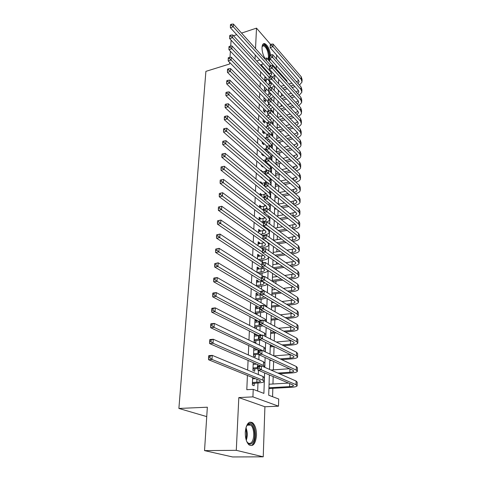 <?xml version="1.0" encoding="UTF-8"?>
<svg xmlns="http://www.w3.org/2000/svg" width="481" height="481" viewBox="0 0 481 481"><rect width="100%" height="100%" fill="white"/><g stroke="black" fill="none" stroke-linecap="round" stroke-linejoin="round"><path stroke-width="0.72" d="M256.487 435.401C256.529 429.557 255.273 425.378 252.705 422.853C248.725 420.767 246.248 423.893 245.274 432.221C245.202 438.041 246.428 442.249 248.96 444.841C253.078 446.993 255.585 443.849 256.487 435.401M270.556 54.984C269.516 48.791 267.52 44.986 264.574 43.567C263.065 43.38 262.211 44.703 262.019 47.535C262.001 51.377 262.981 55.02 264.977 58.46M269.354 374.933L268.711 395.226L278.703 399.02L278.511 406.18L252.922 396.873L253.222 389.345L263.895 393.398L264.598 372.913M264.911 406.752L238.816 397.583L236.291 450.318L204.533 450.613L232.563 456.95L263.233 456.824L264.911 406.752L278.511 406.18M276.214 68.777L276.322 65.638M276.545 59.055L276.677 55.074M266.432 60.702L266.54 57.979L286.995 80.814L286.971 81.812M272.583 396.699L272.829 388.329M272.955 384L273.178 376.557M273.37 369.853L273.623 361.435M273.785 355.892L274.056 346.567L270.238 346.903M274.224 340.951L274.459 333.068M274.657 326.262L274.849 319.775M275.084 311.814L275.234 306.68M275.499 297.601L275.613 293.777M275.914 283.616L275.986 281.066M276.118 276.689L276.142 275.775M276.316 269.859L276.359 268.542M276.485 264.159L276.539 262.283M276.852 251.816L276.93 249.008M277.206 239.646L277.315 235.937M277.561 227.651L277.693 223.07M277.91 215.831L278.066 210.395M278.252 204.172L278.439 197.913M278.619 191.721L278.794 185.732M278.98 179.389L279.124 174.555M279.341 167.244L279.449 163.534M279.689 155.285L279.768 152.663M280.038 143.494L280.086 141.937M280.381 131.884L280.399 131.355M280.832 116.54L280.862 115.59M281.138 106.241L281.187 104.503M281.433 96.074L281.511 93.579M269.306 61.069L270.436 59.025M236.291 450.318L263.233 456.824M270.605 44.432L256.505 28.132L255.525 48.593M233.483 35.762L236.736 34.686M241.558 33.087L256.505 28.132M252.639 377.549L252.333 385.047L254.118 385.738L254.221 383.183M253.246 362.626L252.928 370.49L254.696 371.23L254.792 368.717M253.848 347.943L253.511 356.162L255.261 356.95L255.357 354.479M256.096 335.972L256.151 334.572L254.425 333.712L254.088 342.069L255.82 342.899L255.916 340.464M256.644 322.168L256.698 320.869L254.99 319.967L254.659 328.012M257.185 308.58L257.233 307.377L255.537 306.427L255.243 313.744M257.72 295.196L257.762 294.089L256.084 293.103L255.814 299.711M258.243 282.022L258.285 281L256.62 279.972L256.379 285.894M258.76 269.041L258.796 268.109L257.149 267.045L256.932 272.3M259.265 256.259L259.301 255.411L257.666 254.311L257.479 258.916M259.77 243.669L259.8 242.905L258.177 241.769L258.014 245.743M260.263 231.265L260.287 230.579L258.682 229.407L258.544 232.774M260.744 219.041L260.774 218.434L259.175 217.232L259.067 220.003M261.225 206.998L261.249 206.463L259.668 205.225L259.578 207.425M261.7 195.124L261.718 194.667L260.149 193.398L260.083 195.039M262.163 183.423L260.624 181.74L260.582 182.84M262.62 171.891L261.093 170.25L261.069 170.821M260.822 176.828L262.373 178.138M263.083 160.335L261.55 158.977M261.303 165.019L261.279 165.698L262.818 167.033L262.842 166.354M261.778 153.379L261.736 154.431L263.263 155.796L263.305 154.744M262.247 141.907L262.193 143.32L263.702 144.715L263.762 143.302M262.71 130.604L262.638 132.365L264.141 133.784L264.207 132.022M263.161 119.456L263.077 121.561L264.568 123.01L264.64 121.134M263.612 108.472L263.51 110.907L264.989 112.374L265.061 110.528M264.051 97.637L263.943 100.397L265.41 101.888L265.482 100.066M264.49 86.953L264.364 90.031L265.819 91.546L265.891 89.749M269.625 74.05L261.009 64.628L260.967 65.608M260.69 71.885L260.498 76.232M260.227 82.485L260.029 87.001M259.758 93.236L259.554 97.926M259.283 104.143L259.067 109.013M258.796 115.199L258.574 120.256M258.309 126.419L258.075 131.668M257.81 137.806L257.569 143.248M257.305 149.357L257.058 154.996M256.794 161.081L256.535 166.925M256.271 172.98L256.006 179.034M255.742 185.053L255.471 191.33M255.207 197.312L254.924 203.812M254.665 209.764L254.371 216.486M254.112 222.402L253.806 229.359M253.553 235.233L253.234 242.436M252.982 248.268L252.657 255.724M252.405 261.508L252.068 269.216M251.816 274.958L251.467 282.93M251.214 288.624L250.86 296.867M250.613 302.513L250.24 311.033M249.994 316.624L249.609 325.427M249.368 330.964L248.972 340.067M248.731 345.544L248.316 354.948M248.082 360.371L247.655 370.081M247.42 375.439L246.801 389.7L253.222 389.345M257.666 391.029L257.972 382.954M258.291 374.507L258.447 370.298M258.85 359.668L259.037 354.744M259.403 345.075L259.59 340.121M259.944 330.718L260.107 326.292M260.474 316.588L260.624 312.674M261.003 302.681L261.129 299.266M261.514 288.997L261.628 286.063M261.802 281.481L261.808 281.169M262.025 275.529L262.115 273.058M262.289 268.47L262.307 267.953M262.524 262.265L262.602 260.245M262.776 255.658L262.8 254.942M263.023 249.062L263.077 247.631M263.251 243.031L263.281 242.129M263.72 230.597L263.762 229.503M264.183 218.344L264.231 217.069M264.634 206.271L264.688 204.822M265.085 194.372L265.145 192.755M265.53 182.648L265.596 180.862M265.975 170.791L266.035 169.144M266.444 158.417L266.474 157.594M267.646 126.461L267.658 126.1M268.055 115.687L268.097 114.46M268.452 105.062L268.53 102.988M268.849 94.583L268.957 91.691M269.24 84.247L269.354 81.175M264.917 76.419L264.778 79.798L266.227 81.337L266.294 79.563M258.044 286.904L258.063 286.538M257.497 300.679L257.539 299.711M256.944 314.67L257.004 313.083M256.379 328.89L256.463 326.665M255.537 349.994L255.585 348.761M254.972 364.237L255.002 363.389M254.395 378.715L254.413 378.27M204.533 450.613L207.347 407.209L178.89 408.453L206.74 416.606M178.89 408.453L205.898 71.362L229.557 64.021L229.659 62.422M238.816 397.583L252.922 396.873M261.009 64.628L263.402 63.907M256.71 60.991L259.86 60.023M264.532 58.592L266.54 57.979M255.225 54.942L255.02 59.151M229.996 57.305L230.387 51.214M230.718 46.08L231.102 40.17M278.691 79.353L278.553 83.67M278.349 90.181L278.204 94.679M278 101.166L277.856 105.85M277.651 112.307L277.495 117.184M277.29 123.617L277.134 128.686M276.93 135.089L276.761 140.362M276.563 146.729L276.389 152.212M276.19 158.55L276.01 164.243M275.811 170.545L275.625 176.455M275.427 182.72L275.234 188.859M275.036 195.088L274.831 201.455M274.639 207.642L274.429 214.243M274.236 220.388L274.02 227.236M273.827 233.339L273.605 240.44M273.412 246.494L273.178 253.854M272.992 259.854L272.745 267.478M272.559 273.43L272.312 281.331M272.126 287.229L271.867 295.406M271.681 301.25L271.416 309.722M271.23 315.5L270.953 324.272M270.773 329.99L270.484 339.063M270.31 344.721L270.009 354.112M269.835 359.698L269.528 369.414M264.79 367.34L265.127 357.539M265.32 351.9L265.644 342.424M265.837 336.712L266.149 327.561M266.348 321.789L266.654 312.945M266.853 307.112L267.141 298.575M267.346 292.682L267.628 284.433M267.833 278.487L268.103 270.52M268.314 264.52L268.572 256.836M268.783 250.781L269.035 243.368M269.246 237.265L269.492 230.11M269.703 223.966L269.937 217.063M270.148 210.87L270.376 204.221M270.593 197.986L270.809 191.57M271.025 185.299L271.236 179.118M271.452 172.811L271.657 166.859M271.873 160.51L272.072 154.78M272.288 148.401L272.48 142.881M272.697 136.472L272.877 131.163M273.1 124.717L273.274 119.613M273.497 113.143L273.665 108.237M273.887 101.738L274.05 97.024M274.272 90.5L274.429 85.973M274.651 79.425L274.801 75.084M262.091 171.693L262.638 171.573M261.093 183.267L262.181 183.039M260.083 194.997L261.718 194.667M259.602 206.782L261.249 206.463M259.115 218.741L260.774 218.434M258.622 230.874L260.287 230.579M258.117 243.182L259.8 242.905M257.612 255.682L259.301 255.411M257.094 268.362L258.796 268.109M256.565 281.235L258.285 281M256.036 294.306L257.762 294.089M255.495 307.581L257.233 307.377M254.942 321.055L256.698 320.869M254.383 334.746L256.151 334.572M253.818 348.647L255.116 348.539M264.851 78.024L266.083 77.669M267.52 79.209L264.995 80.032M268.969 74.308L271.368 72.709M270.526 75.998L271.699 74.302L271.013 72.246L230.381 27.724L230.399 25.637L231.541 25.246L231.614 24.164L230.471 24.555L230.399 25.637M231.614 24.164L233.411 24.05L270.881 65.638M233.411 24.05L233.243 26.756L269.414 66.697M274.639 74.904L272.679 77.273M231.541 25.246L233.243 26.756L230.381 27.724M264.797 79.413L265.229 79.876M295.039 86.67L292.075 87.494M287.307 88.823L284.109 89.713M279.19 91.083L278.313 91.33M280.94 86.267L284.157 85.359M288.949 84.013L291.925 83.171M282.75 88.233L285.954 87.338M290.734 86.003L293.705 85.167M296.543 81.83L298.641 80.327M297.992 83.484L299.02 81.872L298.424 80.044L270.142 47.571L270.274 44.541L270.232 45.599L271.374 45.238L271.41 44.18L270.274 44.541M271.41 44.18L273.088 44.036L301.196 76.738L302.074 79.467L302.05 81.151M273.088 44.036L272.992 46.681L301.154 79.275L302.032 81.998L299.441 85.137M271.374 45.238L272.992 46.681L270.142 47.571L270.232 45.599M262.109 46.519L262.211 46.254C263.889 41.534 269.721 50.427 269.27 56.872L268.326 59.969M267.791 59.373L268.488 56.722C268.133 51.106 266.51 47.451 263.618 45.755L262.103 46.573M268.993 60.72L269.757 58.267M269.811 56.355C269.023 49.759 267.015 45.599 263.774 43.885L263.299 43.855M246.212 426.761L247.943 424.278C253.499 419.282 257.63 438.726 252.002 443.356C250.054 444.907 248.25 444.167 246.597 441.137M247.078 441.997L247.715 442.676C248.911 443.656 250.078 443.65 251.214 442.658C254.798 439.778 254.443 427.771 250.739 425.078C249.639 424.194 248.545 424.17 247.462 425.006L246.645 425.889M252.309 444.763C256.74 441.149 256.277 426.274 251.689 422.955L249.819 422.12M264.436 88.227L265.434 87.945M266.889 89.466L264.55 90.224M268.356 84.572L270.965 82.966M270.015 86.333L271.326 84.572L270.629 82.546L229.665 38.624L229.677 36.544L230.832 36.165L230.904 35.065L229.75 35.45L229.677 36.544M230.904 35.065L232.72 34.927L271.031 76.545M232.72 34.927L232.545 37.674L269.029 77.086M274.098 85.618L271.765 87.831M230.832 36.165L232.545 37.674L229.665 38.624M264.382 89.592L264.821 90.049M264.015 98.575L264.766 98.364M267.713 94.973L270.556 93.362L270.947 94.985L269.48 96.813M266.227 99.862L264.099 100.559M268.482 91.143L228.938 49.687L228.95 47.619L230.11 47.24L230.183 46.128L229.022 46.501L228.95 47.619M230.183 46.128L232.016 45.972L271.206 87.602M232.016 45.972L231.836 48.755L268.999 88.011M273.485 96.434L271.001 98.389M230.11 47.24L231.836 48.755L228.938 49.687M263.961 99.916L264.4 100.367M263.588 109.061L264.069 108.928M267.045 105.519L269.781 104.263M265.548 110.402L263.642 111.039M268.927 107.425L270.599 105.099M268.079 101.762L228.198 60.925L228.21 58.856L229.377 58.49L229.455 57.359L228.283 57.726L228.21 58.856M229.455 57.359L231.301 57.179L273.557 101.389M231.301 57.179L231.12 60.011L269.077 99.176M272.805 107.359L270.448 108.965M229.377 58.49L231.12 60.011L228.198 60.925M263.534 110.377L263.979 110.822M266.348 116.21L268.897 115.254M264.839 121.086L263.179 121.657M268.35 118.188L270.112 116.462M267.67 112.524L227.447 72.33L227.459 70.268L228.637 69.907L228.709 68.759L227.531 69.12L227.459 70.268M228.709 68.759L230.573 68.561L272.336 110.883L273.436 113.083M230.573 68.561L230.387 71.435L269.21 110.528M272.054 118.398L269.865 119.685M228.637 69.907L230.387 71.435L227.447 72.33M263.101 120.984L263.546 121.416M294.606 96.843L291.438 97.697M286.58 99.02L283.159 99.946M279.912 96.495L283.351 95.551M288.233 94.21L291.42 93.338M281.788 98.485L285.215 97.553M290.091 96.224L293.26 95.364M296.134 92.021L298.43 90.506M297.679 93.741L298.839 92.063L298.238 90.26L269.739 58.243L269.865 55.195L269.829 56.271L270.971 55.922L271.013 54.846L269.865 55.195M271.013 54.846L272.703 54.684L301.022 86.935L301.912 89.628L301.882 91.354M272.703 54.684L272.607 57.365L300.98 89.508L301.87 92.19L299.122 95.352M270.971 55.922L272.607 57.365L269.739 58.243L269.829 56.271M294.15 107.149L290.771 108.039M285.81 109.349L282.155 110.311M278.824 106.854L282.497 105.874M287.488 104.545L290.885 103.637M280.772 108.874L284.433 107.906M289.412 106.59L292.797 105.694M295.707 102.345L298.208 100.818M297.354 104.136L298.647 102.393L298.046 100.619L269.324 69.066L269.456 66.011L269.414 67.099L270.569 66.757L270.611 65.669L269.456 66.011M270.611 65.669L272.312 65.482L300.847 97.27L301.743 99.922L301.719 101.695M272.312 65.482L272.21 68.206L300.805 99.88L301.701 102.519L298.791 105.7M270.569 66.757L272.21 68.206L269.324 69.066L269.414 67.099M293.675 117.592L290.067 118.518M284.992 119.817L281.09 120.815M277.669 117.358L281.595 116.342M286.694 115.019L290.326 114.081M279.695 119.408L283.61 118.404M288.696 117.093L292.31 116.161M295.256 112.801L297.986 111.273M297.005 114.664L298.46 112.861L297.847 111.117L268.909 80.05L269.041 76.984L268.999 78.09L270.16 77.754L270.202 76.647L269.041 76.984M270.202 76.647L271.915 76.443L300.673 107.75L301.575 110.359L301.545 112.181M271.915 76.443L271.813 79.209L300.631 110.396L301.533 112.993C301.274 114.274 300.24 115.338 298.442 116.192M270.16 77.754L271.813 79.209L268.909 80.05L268.999 78.09M293.182 128.186L289.321 129.142M284.133 130.429L279.954 131.463M277.158 127.82L280.639 126.948M285.858 125.637L289.736 124.663M294.769 123.395L297.751 121.873M278.547 130.08L282.738 129.04M287.939 127.742L291.805 126.774M296.645 125.337L298.268 123.473L297.649 121.759L268.482 91.192L268.614 88.119L268.572 89.244L269.745 88.913L269.787 87.789L268.614 88.119M269.787 87.789L271.512 87.566L300.499 118.374L301.407 120.935L301.377 122.811M271.512 87.566L271.41 90.368L300.451 121.056L301.365 123.605C301.088 124.91 299.988 125.98 298.07 126.822M269.745 88.913L271.41 90.368L268.482 91.192L268.572 89.244M265.626 127.044L267.911 126.347M264.099 131.92L262.704 132.425M267.749 129.088L269.444 127.832M267.256 123.443L226.683 83.91L226.695 81.854L227.88 81.505L227.958 80.339L226.773 80.688L226.695 81.854M227.958 80.339L229.834 80.117L271.957 121.747L273.016 124.633M229.834 80.117L229.647 83.033L269.402 122.072M271.23 129.563L269.264 130.549M227.88 81.505L229.647 83.033L226.683 83.91M262.662 131.74L263.113 132.161M292.652 138.919L288.534 139.905M283.219 141.186L278.746 142.256M276.828 138.378L279.623 137.698M284.968 136.4L289.111 135.389M294.264 134.133L297.517 132.618M277.327 140.903L281.806 139.821M287.133 138.534L291.27 137.536M296.26 136.153L298.07 134.235L297.45 132.552L268.055 102.501L268.188 99.417L268.139 100.559L269.324 100.234L269.366 99.092L268.188 99.417M269.366 99.092L271.104 98.852L300.318 129.148L301.232 131.662L301.202 133.592M271.104 98.852L271.001 101.695L300.27 131.86L301.19 134.367C300.896 135.69 299.729 136.766 297.685 137.59M269.324 100.234L271.001 101.695L268.055 102.501L268.139 100.559M264.869 138.035L266.805 137.536M263.323 142.899L262.217 143.344M267.117 140.139L268.638 139.262M266.835 134.518L225.914 95.665L225.92 93.621L227.116 93.278L227.188 92.093L225.998 92.436L225.92 93.621M227.188 92.093L229.082 91.853L271.567 132.768L272.613 136.388M229.082 91.853L228.896 94.811L269.619 133.778M270.316 140.843L268.638 141.564M227.116 93.278L228.896 94.811L225.914 95.665M262.217 142.641L262.674 143.055M292.099 149.795L287.692 150.824M282.245 152.086L277.453 153.198M276.491 149.08L278.541 148.599M284.018 147.306L288.456 146.266M293.729 145.021L297.27 143.512M276.401 151.78L280.826 150.751M286.285 149.477L290.704 148.443M295.851 147.108L297.877 145.142L297.246 143.494L267.616 113.979L267.749 110.889L267.707 112.043L268.897 111.73L268.939 110.57L267.749 110.889M268.939 110.57L270.689 110.305L300.132 140.067L301.058 142.538L301.028 144.516M270.689 110.305L270.587 113.197L300.09 142.821L301.016 145.28C300.703 146.627 299.459 147.703 297.276 148.515M268.897 111.73L270.587 113.197L267.616 113.979L267.707 112.043M264.081 149.176L266.3 148.635M262.518 154.04L261.736 154.413M266.456 151.347L267.701 150.781M266.919 146.224L225.126 107.612L225.132 105.573L226.335 105.243L226.413 104.034L225.21 104.371L225.132 105.573M226.413 104.034L228.325 103.77L271.176 143.945L272.258 146.669L272.204 148.316M228.325 103.77L228.132 106.776L271.08 146.765L272.078 148.202M269.306 152.249L267.977 152.736M226.335 105.243L228.132 106.776L225.126 107.612M261.766 153.698L262.223 154.106M291.516 160.828L286.796 161.887M281.205 163.143L276.064 164.292M276.148 159.932L277.387 159.65M283.008 158.369L287.764 157.287M293.163 156.06L297.011 154.557M276.058 162.668L279.774 161.832M285.371 160.57L290.109 159.5M295.412 158.219L297.673 156.205L297.042 154.587L267.171 125.631L267.304 122.529L267.262 123.701L268.458 123.395L268.5 122.222L267.304 122.529M268.5 122.222L270.268 121.933L299.946 151.142L300.878 153.565L300.847 155.597M270.268 121.933L270.166 124.868L299.904 153.938L300.835 156.343C300.505 157.714 299.176 158.796 296.837 159.578M268.458 123.395L270.166 124.868L267.171 125.631L267.262 123.701M263.251 160.48L265.873 159.866M261.694 165.356L261.279 165.614M265.752 162.698L266.63 162.392M267.195 158.243L224.326 119.745L224.332 117.713L225.547 117.388L225.625 116.168L224.417 116.492L224.332 117.713M225.625 116.168L227.549 115.873L270.779 155.285L271.873 157.954L271.801 160.005M227.549 115.873L227.357 118.933L270.677 158.147L271.825 160.462M268.188 163.78L267.286 164.057M225.547 117.388L227.357 118.933L224.326 119.745M290.897 172.018L285.834 173.106M280.092 174.35L275.661 175.306M275.799 170.929L276.154 170.851M281.932 169.589L287.025 168.47M292.562 167.256L296.747 165.759M275.709 173.701L278.649 173.064M284.403 171.813L289.478 170.713M294.949 169.474L297.468 167.424L296.837 165.843L266.721 137.458L266.859 134.349L266.811 135.54L268.019 135.239L268.061 134.049L266.859 134.349M268.061 134.049L269.847 133.736L299.759 162.38L300.697 164.742L300.667 166.835M269.847 133.736L269.739 136.718L299.711 165.211L300.655 167.562C300.3 168.957 298.875 170.04 296.374 170.797M268.019 135.239L269.739 136.718L266.721 137.458L266.811 135.54M262.379 171.945L265.44 171.254M267.111 170.545L267.412 170.34L223.515 132.065L223.521 130.05L224.741 129.732L224.819 128.487L223.605 128.806L223.521 130.05M265.013 174.206L265.404 174.104M224.819 128.487L226.767 128.174L270.376 166.793L271.482 169.396L271.41 171.507M226.767 128.174L226.569 131.277L270.274 169.691L271.266 172.643M266.949 175.433L266.552 175.529M224.741 129.732L226.569 131.277L223.515 132.065M290.241 183.357L284.806 184.488M278.902 185.714L275.306 186.46M280.772 180.958L286.243 179.804M291.931 178.607L296.476 177.116M275.354 184.89L277.447 184.457M283.363 183.225L288.81 182.089M294.45 180.88L297.264 178.8L296.621 177.255L266.264 149.465L266.402 146.344L266.354 147.559L267.568 147.264L267.616 146.056L266.402 146.344M267.616 146.056L269.408 145.719L299.567 173.767L300.517 176.082L300.481 178.229M269.408 145.719L269.3 148.743L299.519 176.641L300.469 178.944C300.096 180.363 298.563 181.439 295.881 182.173M267.568 147.264L269.3 148.743L266.264 149.465L266.354 147.559M264.231 185.876L264.887 185.72M261.46 183.574L266.913 181.974M267.646 182.888L222.697 144.589L222.697 142.58L223.924 142.274L224.008 141.011L222.781 141.318L222.697 142.58M224.008 141.011L225.968 140.668L269.967 178.463L271.08 181.006L271.007 183.177M225.968 140.668L225.763 143.825L269.865 181.409L270.983 183.934L270.514 184.866M223.924 142.274L225.763 143.825L222.697 144.589M289.544 194.859L283.7 196.026M277.621 197.234L274.952 197.763M279.527 192.49L285.401 191.3M291.252 190.121L296.188 188.636M275 196.242L276.148 196.014M282.245 194.787L288.095 193.621M293.915 192.448C295.749 191.973 296.795 191.276 297.054 190.344L296.41 188.835L265.801 161.658L265.939 158.532L265.891 159.758L267.117 159.482L267.159 158.249L265.939 158.532M267.159 158.249L268.969 157.888L299.374 185.329L300.33 187.584L300.294 189.791M268.969 157.888L268.861 160.961L299.326 188.239L300.282 190.488C299.879 191.931 298.232 193.007 295.346 193.699M267.117 159.482L268.861 160.961L265.801 161.658L265.891 159.758M263.402 197.709L264.442 197.487M260.492 195.37L266.396 193.777M267.274 195.617L266.528 193.885L221.855 157.311L221.855 155.315L223.094 155.014L223.178 153.734L221.939 154.028L221.855 155.315M223.178 153.734L225.156 153.367L264.863 186.4M225.156 153.367L224.952 156.572L269.444 193.29L270.575 195.761L269.594 197.174M270.37 191.204L270.599 195.021M223.094 155.014L224.952 156.572L221.855 157.311M288.792 206.523L282.509 207.726M276.232 208.916L274.585 209.235M278.18 204.184L284.505 202.958M290.524 201.792L295.893 200.324M281.036 206.523L287.337 205.315M293.332 204.166C295.382 203.728 296.555 203.024 296.843 202.05L296.188 200.577L265.332 174.044L265.464 170.905L265.422 172.15L266.654 171.879L266.696 170.635L265.464 170.905M266.696 170.635L268.524 170.25L299.182 197.054L300.144 199.254L300.108 201.521M268.524 170.25L268.41 173.37L299.128 200.006L300.096 202.194C299.657 203.673 297.883 204.732 294.775 205.387M266.654 171.879L268.41 173.37L265.332 174.044L265.422 172.15M262.524 209.716L263.985 209.421M259.584 207.317L265.861 205.748M265.704 208.778L266.859 207.539L266.083 205.928L221.007 170.238L221.007 168.254L222.252 167.965L222.336 166.66L221.092 166.949L221.007 168.254M222.336 166.66L224.332 166.27L264.4 198.515M224.332 166.27L224.122 169.528L269.023 205.357L270.166 207.756L268.512 209.584M270.31 204.166L270.19 207.04M222.252 167.965L224.122 169.528L221.007 170.238M292.701 216.047L293.025 215.987C295.13 215.572 296.332 214.881 296.627 213.925L295.971 212.494L264.851 186.616L264.971 183.453L268.073 182.804L267.959 185.973L298.929 211.947L299.904 214.075C299.459 215.518 297.649 216.552 294.48 217.178L294.156 217.238M287.987 218.356L281.217 219.589M274.729 220.767L274.218 220.863M276.719 216.047L283.537 214.785M289.748 213.636L295.587 212.175M279.732 218.422L286.52 217.178M266.227 183.213L264.989 183.471L264.941 184.74L266.185 184.482L266.227 183.213L268.073 182.804L298.978 208.946L299.952 211.093L299.916 213.42M266.185 184.482L267.959 185.973L264.851 186.616L264.941 184.74M261.598 221.903L262.975 221.651C264.965 221.26 266.107 220.611 266.414 219.715L265.638 218.146L220.142 183.381L220.142 181.409L221.398 181.133L221.482 179.804L220.226 180.08L220.142 181.409M259.091 219.348L265.308 217.893M221.482 179.804L223.497 179.383L263.931 210.816M223.497 179.383L223.28 182.696L268.596 217.598L269.745 219.931L267.238 222.102M221.398 181.133L223.28 182.696L220.142 183.381M292.021 228.102L292.785 227.97C294.901 227.567 296.11 226.906 296.41 225.974L295.743 224.585L264.37 199.393L264.49 196.182L267.61 195.551L267.496 198.767L298.725 224.062L299.711 226.13C299.26 227.531 297.438 228.529 294.252 229.13L293.488 229.257M287.121 230.363L279.804 231.626M275.132 228.078L282.497 226.779M288.907 225.649L295.262 224.194M278.307 230.489L285.636 229.215M265.752 195.989L264.502 196.236L264.454 197.529L265.704 197.276L265.752 195.989L267.61 195.551L298.779 221.013L299.759 223.1L299.717 225.493M265.704 197.276L267.496 198.767L264.37 199.393L264.454 197.529M260.612 234.265L262.5 233.94C264.508 233.562 265.662 232.942 265.963 232.07L265.181 230.549L219.264 196.741L219.258 194.781L220.526 194.51L220.611 193.164L219.348 193.434L219.258 194.781M258.592 231.559L264.736 230.225M219.348 193.434L222.643 192.713L222.426 196.08L268.157 230.026L269.324 232.287C268.861 233.604 267.123 234.542 264.105 235.101L262.217 235.425M220.611 193.164L222.643 192.713L263.456 223.298M220.526 194.51L222.426 196.08L219.264 196.741M291.288 240.332L292.538 240.127C294.673 239.742 295.887 239.105 296.188 238.203L295.52 236.856L263.871 212.374L263.997 209.109L267.141 208.501L267.021 211.772L298.521 236.357L299.513 238.36C299.062 239.718 297.228 240.68 294.017 241.252L292.773 241.456M286.183 242.538L278.265 243.837M273.611 240.247L281.367 238.949M288.005 237.842L294.919 236.393M276.749 242.731L284.686 241.42M265.271 208.964L264.009 209.211L263.961 210.516L265.223 210.275L265.271 208.964L267.141 208.501L298.575 233.267L299.561 235.287L299.525 237.746M265.223 210.275L267.021 211.772L263.871 212.374L263.961 210.516M259.56 246.813L262.025 246.41C264.039 246.05 265.205 245.454 265.512 244.613L264.712 243.139L218.368 210.323L218.362 208.375L219.637 208.117L219.727 206.746L218.452 207.004L218.362 208.375M258.087 243.951L264.141 242.731M218.452 207.004L221.777 206.271L221.561 209.692L267.719 242.64L268.891 244.829C268.428 246.104 266.678 247.006 263.642 247.535L261.183 247.937M219.727 206.746L221.777 206.271L262.975 235.973M219.637 208.117L221.561 209.692L218.368 210.323M290.5 252.741L292.286 252.465C294.438 252.098 295.659 251.485 295.965 250.613L295.286 249.308L263.372 225.559L263.498 222.24L266.666 221.663L266.546 224.988L298.31 248.833L299.314 250.775C298.857 252.08 297.011 253.006 293.777 253.553L291.991 253.83M285.161 254.888L276.575 256.217M273.226 252.387L280.134 251.292M287.019 250.204L294.558 248.767M275.042 255.152L283.652 253.812M264.778 222.156L263.51 222.384L263.456 223.713L264.73 223.485L264.778 222.156L266.666 221.663L298.364 245.695L299.362 247.655L299.32 250.18M264.73 223.485L266.546 224.988L263.372 225.559L263.456 223.713M258.429 259.548L261.538 259.067C263.57 258.73 264.736 258.153 265.049 257.341L264.243 255.922L217.46 224.134L217.454 222.198L218.741 221.957L218.831 220.563L217.544 220.803L217.454 222.198M257.575 256.529L263.516 255.429M268.416 256.728L268.452 257.563C267.989 258.79 266.227 259.656 263.167 260.161L260.065 260.636M217.544 220.803L220.899 220.051L262.842 249.092M218.831 220.563L220.899 220.051L220.677 223.533L262.361 252.092M218.741 221.957L220.677 223.533L217.46 224.134M289.64 265.332L292.033 264.983C294.198 264.634 295.43 264.045 295.737 263.209L295.051 261.953L262.86 238.955L262.993 235.588L266.185 235.035L266.059 238.414L298.1 261.502L299.11 263.372C298.653 264.634 296.795 265.518 293.536 266.035L291.143 266.384M284.049 267.418L274.699 268.783M272.835 264.706L278.782 263.816M285.936 262.752L294.174 261.327M273.154 267.749L282.521 266.378M264.279 235.558L262.999 235.774L262.951 237.127L264.231 236.911L264.279 235.558L266.185 235.035L298.154 258.315L299.158 260.203L299.116 262.8M264.231 236.911L266.059 238.414L262.86 238.955L262.951 237.127M257.209 272.474L261.045 271.921C263.089 271.597 264.267 271.05 264.58 270.268L263.768 268.903L216.54 238.179L216.528 236.255L217.821 236.027L217.917 234.608L216.618 234.842L216.528 236.255M257.052 269.294L262.86 268.314M268.019 270.466L268.013 270.49C267.544 271.669 265.771 272.493 262.692 272.974L258.862 273.527M216.618 234.842L220.003 234.067L263.239 262.74M217.917 234.608L220.003 234.067L219.775 237.608L261.862 265.211M217.821 236.027L219.775 237.608L216.54 238.179M288.696 278.114L291.775 277.687C293.957 277.363 295.196 276.797 295.502 275.998L294.817 274.783L262.343 252.573L262.476 249.152L265.692 248.629L265.566 252.062L297.883 274.356L298.905 276.16C298.442 277.369 296.573 278.222 293.29 278.709L290.217 279.124M282.822 280.134L272.619 281.523M272.438 277.2L277.296 276.527M284.752 275.487L293.771 274.068M272.342 280.357L281.283 279.13M263.774 249.176L262.482 249.386L262.428 250.757L263.72 250.553L263.774 249.176L265.692 248.629L297.937 271.128L298.954 272.949L298.911 275.607M263.72 250.553L265.566 252.062L262.343 252.573L262.428 250.757M256.391 285.528L260.546 284.968C262.608 284.668 263.792 284.145 264.099 283.399L263.281 282.082L215.596 252.459L215.584 250.553L216.889 250.336L216.985 248.893L215.68 249.116L215.584 250.553M256.523 282.257L262.163 281.391M267.22 284.181C266.384 285.029 264.712 285.63 262.205 285.985L257.551 286.604M215.68 249.116L219.095 248.322L263.744 276.617M216.985 248.893L219.095 248.322L218.861 251.924L261.357 278.535M216.889 250.336L218.861 251.924L215.596 252.459M287.656 291.083L291.516 290.59C293.711 290.284 294.961 289.742 295.268 288.979L294.576 287.812L261.82 266.414L261.953 262.933L265.193 262.44L265.067 265.933L297.667 287.41L298.695 289.147C298.232 290.302 296.344 291.107 293.037 291.57L289.195 292.057M281.457 293.037L271.903 294.246M272.042 289.887L275.643 289.418M283.441 288.402L293.326 287.001M271.939 293.085L279.906 292.069M263.257 263.023L261.959 263.221L261.904 264.616L263.203 264.418L263.257 263.023L265.193 262.44L297.721 284.133L298.743 285.882L298.701 288.612M263.203 264.418L265.067 265.933L261.82 266.414L261.904 264.616M255.856 298.737L260.035 298.22C262.115 297.937 263.305 297.438 263.618 296.729L263.648 296.506M255.988 295.418L260.75 294.799M266.125 297.967L261.712 299.194L256.199 299.934M260.756 294.27L214.646 266.991L214.628 265.103L215.945 264.899L216.041 263.432L214.724 263.636L214.628 265.103M214.724 263.636L218.17 262.818L266.865 292.388M216.041 263.432L218.17 262.818L217.935 266.486L260.84 292.075M215.945 264.899L217.935 266.486L214.646 266.991M255.82 299.567L256.325 299.861M286.502 304.245L291.252 303.685C293.458 303.397 294.721 302.886 295.027 302.152L294.33 301.04L261.279 280.483L261.417 276.948L264.682 276.485L264.556 280.032L297.444 300.667L298.479 302.327C298.016 303.433 296.116 304.196 292.785 304.623L288.053 305.176M279.942 306.126L271.494 307.118M271.633 302.759L273.797 302.501M281.98 301.515L292.851 300.12M271.531 306.006L278.373 305.201M262.728 277.098L261.423 277.278L261.369 278.697L262.68 278.517L262.728 277.098L264.682 276.485L297.498 297.336L298.533 299.014L298.491 301.821M262.68 278.517L264.556 280.032L261.279 280.483L261.369 278.697M261.423 277.278L261.417 276.948M255.309 312.157L259.518 311.676L262.716 310.75M255.447 308.784L260.227 308.213M264.718 311.868L255.249 313.522M260.239 307.918L213.672 281.776L213.654 279.9L214.977 279.714L215.079 278.216L213.75 278.409L213.654 279.9M213.75 278.409L213.913 278.054L217.226 277.573L265.518 305.279L266.763 307.064M215.079 278.216L217.226 277.573L216.985 281.301L260.317 305.826M214.977 279.714L216.985 281.301L213.672 281.776M255.273 312.945L255.784 313.221M285.209 317.604L290.981 316.979C293.206 316.714 294.474 316.233 294.787 315.536L294.077 314.472L260.738 294.793L260.876 291.191L264.171 290.764L264.039 294.372L297.222 314.129L298.262 315.71C297.799 316.763 295.887 317.484 292.532 317.881L286.778 318.494M278.234 319.414L271.086 320.178M271.218 315.825L271.717 315.77M280.339 314.821L292.328 313.438M271.116 319.125L276.647 318.524M262.199 291.408L260.876 291.576L260.822 293.019L262.145 292.851L262.199 291.408L264.171 290.764L297.276 310.744L298.316 312.343L298.274 315.229M262.145 292.851L264.039 294.372L260.738 294.793L260.822 293.019M260.876 291.576L260.876 291.191M254.75 325.781L261.159 324.94M254.888 322.354L259.71 321.831M262.957 325.884L254.696 327.092M259.71 321.783L212.68 296.819L212.662 294.961L213.997 294.787L214.099 293.266L212.758 293.446L212.662 294.961M212.758 293.446L212.933 293.031L216.264 292.586L265.037 319.065L266.288 320.785L266.252 321.735M214.099 293.266L216.264 292.586L216.023 296.38L260.726 320.304M213.997 294.787L216.023 296.38L212.68 296.819M254.72 326.527L255.237 326.797M283.748 331.162L290.704 330.477C292.953 330.237 294.228 329.786 294.54 329.124L293.825 328.114L260.185 309.337L260.323 305.675L263.642 305.279L263.51 308.946L296.987 327.801L298.046 329.305C297.577 330.297 295.647 330.976 292.268 331.337L285.329 332.01M276.292 332.894L270.665 333.441M278.475 328.319L291.751 326.96M270.695 332.437L274.687 332.046M261.658 305.958L260.323 306.114L260.269 307.581L261.598 307.425L261.658 305.958L263.642 305.279L297.048 324.362L298.1 325.884L298.052 328.848M261.598 307.425L263.51 308.946L260.185 309.337L260.269 307.581M260.323 306.114L260.323 305.675M254.184 339.622L259.049 339.159L259.193 335.389L262.566 335.065L296.579 352.248L297.655 353.607L297.601 356.728M254.329 336.141L258.844 335.702M260.744 340.007L254.136 340.873M259.175 335.87L211.676 312.127L211.652 310.287L212.999 310.125L213.101 308.58L211.754 308.742L211.652 310.287M211.754 308.742L211.929 308.273L215.29 307.864L264.544 333.074L265.807 334.704L265.74 336.664M213.101 308.58L215.29 307.864L215.043 311.724L261.55 335.161M212.999 310.125L215.043 311.724L211.676 312.127M254.16 340.326L254.677 340.578M282.076 344.919L290.428 344.186C292.688 343.969 293.975 343.548 294.288 342.929L293.572 341.973L259.62 324.128L259.764 320.406L263.113 320.045L262.975 323.773L296.759 341.69L297.823 343.109C297.348 344.041 295.412 344.673 292.003 345.003L283.676 345.731M276.341 342.021L291.101 340.674M270.268 345.959L272.438 345.767M261.105 320.755L259.764 320.899L259.704 322.396L261.051 322.252L261.105 320.755L263.113 320.045L296.819 338.197L297.877 339.64L297.829 342.676M261.051 322.252L262.975 323.773L259.62 324.128L259.704 322.396M259.764 320.899L259.764 320.406M253.613 353.679L258.513 353.264M253.758 350.144L257.804 349.801M258.477 354.22L253.565 354.87M259.433 350.559L210.648 327.705L210.624 325.89L211.983 325.745L212.085 324.17L210.726 324.32L210.624 325.89M210.726 324.32L210.906 323.785L214.298 323.412L264.045 347.306L265.32 348.845L265.217 351.851M212.085 324.17L214.298 323.412L214.045 327.345L265.139 351.815M211.983 325.745L214.045 327.345L210.648 327.705M253.589 354.341L254.112 354.581M260.54 335.81L259.193 335.942L259.133 337.458L260.486 337.331L260.54 335.81L262.566 335.065L262.434 338.858L296.524 355.796L297.595 357.13C297.12 358.008 295.166 358.592 291.733 358.88L281.758 359.65M271.452 360.443L269.805 360.57M273.851 355.922L290.362 354.599M280.14 358.886L290.145 358.111C292.424 357.918 293.723 357.527 294.035 356.95L293.308 356.054L259.049 339.177L259.133 337.458M260.486 337.331L262.434 338.858L259.049 339.177M259.193 335.942L259.193 335.389M253.03 367.965L257.966 367.598M253.18 364.376L256.656 364.111M257.936 368.488L252.988 369.095M260.72 365.939L209.608 343.566L209.578 341.775L210.949 341.642L211.051 340.037L209.686 340.169L209.578 341.775M209.686 340.169L209.866 339.574L213.287 339.243L263.54 361.772L264.827 363.209L264.718 366.426M211.051 340.037L213.287 339.243L213.029 343.248L263.414 365.428L264.706 366.841L264.418 367.177M210.949 341.642L213.029 343.248L209.608 343.566M253.006 368.578L253.535 368.807M277.868 373.064L289.857 372.258C292.153 372.084 293.464 371.729 293.777 371.194L293.043 370.352L258.465 354.479L258.616 350.631L262.019 350.342L261.874 354.202L296.284 370.136L297.366 371.38C296.885 372.192 294.919 372.727 291.462 372.979L279.497 373.773M270.923 370.027L289.508 368.729M259.974 351.124L258.61 351.238L258.55 352.783L259.914 352.669L259.974 351.124L262.019 350.342L296.344 366.528L297.426 367.797L297.372 371.007M259.914 352.669L261.874 354.202L258.465 354.479L258.55 352.783M258.61 351.238L258.616 350.631M252.441 382.479L256.812 382.215C258.982 382.064 260.227 381.752 260.546 381.271L259.656 380.387L208.544 359.722L208.513 357.948L209.896 357.834L209.999 356.199L208.622 356.313L208.513 357.948M252.591 378.83L255.363 378.655M208.622 356.313L208.814 355.651L212.259 355.363L211.995 359.439L262.891 380.188L264.201 381.499C263.726 382.227 261.85 382.696 258.58 382.918L252.399 383.543M209.999 356.199L212.259 355.363L263.023 376.473L264.328 377.813L264.213 381.12M209.896 357.834L211.995 359.439L208.544 359.722M252.417 383.05L252.952 383.255M268.945 387.788L289.568 386.628C291.883 386.477 293.2 386.159 293.518 385.666L292.773 384.884L257.876 370.051L258.026 366.137L261.454 365.885L261.315 369.811L296.037 384.698L297.132 385.858C296.651 386.604 294.667 387.085 291.185 387.301L268.921 388.546M269.059 384.229L288.522 383.08M259.391 366.708L258.014 366.805L257.954 368.38L259.331 368.278L259.391 366.708L261.454 365.885L296.098 381.036L297.192 382.215L297.138 385.509M259.331 368.278L261.315 369.811L257.876 370.051L257.954 368.38M258.014 366.805L258.026 366.137M301.196 76.738L301.154 79.275M245.947 427.657C247.577 431.8 247.691 435.996 246.278 440.241M245.917 438.961C246.783 435.588 246.693 432.251 245.653 428.944M267.436 105.411L267.418 105.892M272.709 100.162L272.697 100.505M267.027 116.029L266.997 116.847M272.336 110.883L272.3 111.929M301.022 86.935L300.98 89.508M300.847 97.27L300.805 99.88M300.673 107.75L300.631 110.396M300.499 118.374L300.451 121.056M266.612 126.792L266.57 127.952M271.957 121.747L271.891 123.527M294.691 134.031L294.679 134.554M300.318 129.148L300.27 131.86M266.197 137.71L266.137 139.219M271.567 132.768L271.476 135.299M294.468 144.847L294.45 145.737M300.132 140.067L300.09 142.821M265.771 148.779L265.698 150.655M271.176 143.945L271.08 146.765M294.246 155.814L294.222 157.077M299.946 151.142L299.904 153.938M265.338 160.005L265.253 162.253M270.779 155.285L270.677 158.147M294.023 166.937L293.987 168.578M299.759 162.38L299.711 165.211M264.905 171.386L264.803 174.026M270.376 166.793L270.274 169.691M293.795 178.21L293.753 180.249M299.567 173.767L299.519 176.641M264.46 182.936L264.346 185.852M269.967 178.463L269.865 181.409M293.56 189.652L293.512 192.093M299.374 185.329L299.326 188.239M264.009 194.655L263.895 197.613M269.54 190.518L269.444 193.29M293.326 201.25L293.266 204.112M299.182 197.054L299.128 200.006M263.552 206.541L263.438 209.542M269.101 203.192L269.023 205.357M293.085 213.017L293.025 215.987M298.978 208.946L298.929 211.947M263.089 218.608L262.975 221.651M268.651 216.065L268.596 217.598M292.845 224.958L292.785 227.97M298.779 221.013L298.725 224.062M262.62 230.85L262.5 233.94M268.188 229.142L268.157 230.026M292.598 237.073L292.538 240.127M298.575 233.267L298.521 236.357M262.145 243.272L262.025 246.41M292.352 249.362L292.286 252.465M298.364 245.695L298.31 248.833M261.658 255.886L261.538 259.067M292.099 261.838L292.033 264.983M298.154 258.315L298.1 261.502M261.171 268.687L261.045 271.921M291.841 274.495L291.775 277.687M297.937 271.128L297.883 274.356M260.672 281.686L260.546 284.968M291.582 287.343L291.516 290.59M297.721 284.133L297.667 287.41M260.161 294.889L260.035 298.22M291.318 300.391L291.252 303.685M297.498 297.336L297.444 300.667M259.65 308.291L259.518 311.676M265.518 305.279L265.482 306.331M291.047 313.636L290.981 316.979M297.276 310.744L297.222 314.129M259.127 321.903L258.994 325.336M265.037 319.065L264.965 321.043M290.777 327.086L290.704 330.477M297.048 324.362L296.987 327.801M258.598 335.732L258.459 339.219M264.544 333.074L264.442 336.009M290.5 340.74L290.428 344.186M296.819 338.197L296.759 341.69M258.05 349.915L257.918 353.325M264.045 347.306L263.919 350.902M290.217 354.611L290.145 358.111M296.579 352.248L296.524 355.796M257.491 364.478L257.371 367.652M263.54 361.772L263.414 365.428M289.923 368.921L289.857 372.258M296.344 366.528L296.284 370.136M256.926 379.287L256.812 382.215M263.023 376.473L262.891 380.188M289.628 383.549L289.568 386.628M296.098 381.036L296.037 384.698M252.705 422.853L251.605 422.883M271.723 73.683L271.699 74.302M299.032 81.307L299.02 81.872M262.422 46.134L263.618 45.755M247.462 425.006L247.943 424.278M247.264 425.174L250.739 425.078M271.344 83.965L271.326 84.572M270.965 94.384L270.947 94.985M270.581 105.08L270.562 105.537M298.845 91.504L298.839 92.063M298.659 101.84L298.647 102.393M298.467 112.32L298.46 112.861M298.274 122.944L298.268 123.473M298.082 133.712L298.07 134.235M297.883 144.631L297.877 145.142M297.685 155.706L297.673 156.205M297.48 166.937L297.468 167.424M297.276 178.325L297.264 178.8M297.066 189.875L297.054 190.344M267.31 195.052L267.292 195.545M296.849 201.593L296.843 202.05M266.877 207.058L266.859 207.539M296.639 213.486L296.627 213.925M266.432 219.246L266.414 219.715M269.847 216.991L269.769 219.234M296.416 225.547L296.41 225.974M265.981 231.62L265.963 232.07M269.396 230.044L269.342 231.614M296.194 237.794L296.188 238.203M265.524 244.174L265.512 244.613M268.945 243.302L268.915 244.18M295.971 250.216L295.965 250.613M265.061 256.926L265.049 257.341M295.743 262.824L295.737 263.209M264.592 269.865L264.58 270.268M295.508 275.625L295.502 275.998M264.117 283.008L264.099 283.399M295.274 288.624L295.268 288.979M295.033 301.815L295.027 302.152M294.793 315.211L294.787 315.536M294.546 328.818L294.54 329.124"/></g></svg>
